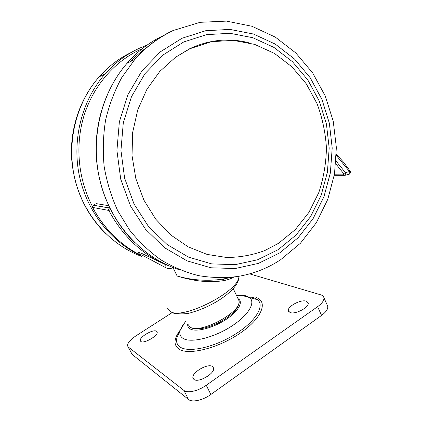 <?xml version="1.0" encoding="UTF-8"?>
<svg xmlns="http://www.w3.org/2000/svg" width="422" height="422" viewBox="0 0 422 422"><rect width="100%" height="100%" fill="white"/><g stroke="black" fill="none" stroke-linecap="round" stroke-linejoin="round"><path stroke-width="0.63" d="M233.835 277.054C231.762 278.356 228.956 279.433 225.406 280.287C211.295 283.025 195.212 281.616 177.145 276.051L172.93 267.485C170.535 269.072 167.893 269.02 164.997 267.321L141.94 255.041C140.537 254.63 140.352 255.004 141.386 256.159M177.145 276.051C192.237 280.271 207.244 281.321 222.172 279.195L232.416 277.233M140.79 254.925C137.129 252.287 137.561 251.844 142.087 253.601L164.786 264.283L168.515 265.665M164.997 267.321C165.34 265.623 165.271 264.61 164.786 264.283C141.048 253.511 122.391 235.571 108.807 210.457L92.629 207.418C104.355 229.04 120.407 245.003 140.79 255.305M278.23 249.645L296.138 234.964L310.613 216.56L321.153 195.312L327.409 172.165L329.186 148.075L326.428 124.021L319.222 100.974L307.791 79.906L292.515 61.754L273.941 47.417L252.789 37.706L229.953 33.291L206.511 34.646L183.67 41.989L162.723 55.182L144.941 73.713L131.49 96.675L123.298 122.786L120.945 150.506L124.606 178.126L134.011 203.968L148.497 226.508L167.075 244.512L188.544 257.13L211.622 263.882L235.022 264.689L257.573 259.778L278.23 249.645M278.483 243.336L295.316 229.615L308.941 212.356L318.868 192.39C323.59 178.042 326.111 163.224 326.438 147.937C325.489 132.666 322.361 117.891 317.043 103.622L306.277 83.825L291.908 66.808L274.458 53.409L254.619 44.379L233.239 40.338L211.343 41.715L190.042 48.683L175.589 57.218L159.801 71.424L146.956 89.216L137.746 109.841L132.672 132.344L132.023 155.649L135.842 178.617L143.907 200.139L155.765 219.208L170.783 234.991L188.175 246.854L207.102 254.413L226.698 257.499C239.828 257.394 252.477 255.104 264.647 250.631L278.483 243.336M156.557 331.254L157.142 332.035C158.598 335.564 143.775 344.141 140.821 341.44L140.315 340.718C138.97 337.125 153.397 328.759 156.557 331.254M306.314 301.187L308.155 302.896C309.695 307.121 295.215 314.833 290.056 312.507L288.384 310.861C286.949 306.609 300.933 299.092 306.314 301.187M212.472 366.507L213.564 367.979C215.526 373.201 198.298 383.287 193.909 379.425L192.965 378.059C191.155 372.768 207.798 362.967 212.472 366.507M249.66 273.878L320.752 294.83C322.513 295.363 323.553 296.291 323.874 297.615C324.286 300.279 322.197 303.302 317.618 306.667L206.258 385.265C198.271 391.036 187.437 393.483 183.929 390.434L128.267 347.005L127.571 345.956C127.354 343.123 130.192 339.726 136.095 335.759L171.754 312.871M327.208 305.069L327.725 306.219C328.168 308.957 326.111 312.022 321.559 315.408L210.868 394.47C202.929 400.278 192.094 402.651 188.539 399.492L132.102 354.369L127.966 346.72M202.602 378.956L208.347 375.812M343.603 174.845L343.613 173.579L345.449 172.614C346.045 174.26 345.834 175.172 344.811 175.352L343.603 174.845L334.372 174.787M345.307 175.225L348.836 174.297C349.864 174.117 350.096 173.205 349.522 171.554L349.859 170.699M167.365 308.018L170.203 311.499C182.742 320.446 240.282 290.711 238.841 276.294M108.649 205.678L96.221 203.631L93.309 205.208L109.736 207.951L109.936 208.368M93.215 205.261L92.629 207.418L93.309 205.213L109.535 208.062C108.654 208.668 108.412 209.465 108.807 210.457L110.648 209.781M147.774 46.668C141.718 50.946 136.069 55.862 130.831 61.417M163.641 35.443C149.894 41.905 137.714 51.167 127.085 63.242C100.188 94.027 89.469 141.555 100.747 183.739C112.088 225.939 143.897 258.987 180.284 270.027M173.474 30.342C158.92 36.983 146.028 46.694 134.803 59.481L121.879 77.363C114.657 90.598 109.24 104.767 105.627 119.88C103.137 135.309 102.646 150.849 104.155 166.505C106.808 181.972 111.329 196.705 117.712 210.705L129.512 229.969C138.806 241.584 149.246 251.528 160.824 259.799C172.872 267.005 185.422 272.28 198.467 275.619C211.607 277.829 224.62 278.13 237.512 276.51C252.667 274.052 266.678 268.698 279.533 260.448M181.982 38.275L160.27 51.88L141.829 71.028L127.866 94.792L119.363 121.837L116.92 150.554L120.718 179.171L130.488 205.931L145.516 229.246L164.78 247.851L187.03 260.854L210.91 267.775L235.107 268.545L258.396 263.407L279.712 252.894L298.169 237.707L313.082 218.686L323.932 196.757L330.368 172.878L332.198 148.038L329.36 123.235L321.944 99.46L310.175 77.711L294.44 58.953L275.286 44.115L253.458 34.029L229.869 29.403L205.63 30.743L181.982 38.275M203.837 43.498L203.52 43.419M147.083 45.107L139.455 48.214C126.458 54.169 114.979 62.762 105.015 73.992C82.095 100.098 71.904 139.096 79.236 175.177C86.674 211.248 110.87 241.801 141.059 255.758M131.216 52.455C119.136 58.247 108.443 66.381 99.138 76.857C75.876 103.269 66.207 143.179 74.974 179.276C83.825 215.368 110.095 244.781 141.486 256.349M140.626 49.39C114.879 61.243 93.626 85.35 84.189 115.095C74.889 144.883 78.023 178.96 92.413 206.395M256.022 297.426C268.265 301.387 262.347 317.945 240.334 333.037C218.448 348.224 188.259 355.704 178.849 349.052C173.337 344.874 173.827 338.513 180.31 329.951M179.234 332.415L177.076 337.204C175.826 341.556 176.892 344.869 180.278 347.137C188.808 352.95 214.555 347.248 235.154 334.271C255.848 321.374 265.095 305.602 257.499 299.704L254.076 297.816L249.945 296.866M183.475 323.98L180.252 330.146C179.213 333.823 180.168 336.587 183.116 338.439C190.544 343.176 212.466 338.138 230.08 327.145C247.777 316.205 256.038 302.817 249.713 297.758L246.833 296.144C244.122 295.189 240.651 294.915 236.42 295.321M248.094 296.692L246.627 296.634M187.758 324.017C187.458 326.217 188.275 327.868 190.216 328.97C195.987 332.341 212.688 328.121 225.538 319.786C238.462 311.494 243.789 301.719 237.982 298.607M187.906 324.312L190.238 327.177C200.672 334.482 243.241 310.961 238.899 300.533L238.129 298.918M321.559 315.408L317.618 306.667M210.868 394.47L206.258 385.265M188.539 399.492L183.929 390.434M132.102 354.369L128.267 347.005M343.613 173.579L335.812 163.81M344.278 175.346L334.287 175.272M336.033 161.067L345.449 172.614L349.522 171.554L336.323 155.454M225.406 280.287L222.172 279.195M239.084 276.252C238.873 283.99 231.609 292.325 217.298 301.255C209.17 306.071 200.972 309.695 192.717 312.116C187.405 314.11 180.721 314.411 172.656 313.013M114.309 236.478C105.669 228.112 98.431 218.422 92.592 207.402M280.651 259.72L300.417 243.246L316.3 222.784L327.778 199.326L334.519 173.901L336.355 147.521L333.238 121.219L325.267 96.026L312.676 72.948L295.848 52.993L275.339 37.131L251.881 26.243L226.435 21.111L200.144 22.313L174.386 30.131C159.463 36.793 146.265 46.578 134.803 59.481L127.085 63.242C106.339 87.101 94.728 120.834 96.2 154.679C97.83 188.518 112.426 221.001 135.029 242.993M175.589 57.218L189.721 48.715C208.937 39.779 228.471 37.743 248.321 42.617M205.941 42.928L205.619 42.838M147.02 45.149L139.555 48.192C126.521 54.148 115.006 62.751 105.015 73.992L99.138 76.857C80.502 97.962 70.237 127.423 71.513 156.826C73.644 187.505 85.096 213.168 105.88 233.809M254.724 297.874L257.499 299.704L243.425 295.869L236.425 295.337M186.033 320.546L180.252 330.146L177.076 337.204L179.339 332.177M190.333 327.345L189.531 326.728M327.725 306.219L323.874 297.615M193.429 378.982L192.965 378.059M288.717 311.584L288.384 310.861M140.568 341.213L140.315 340.718M191.351 327.91C197.939 330.268 207.513 328.295 220.073 321.986C226.572 318.378 231.646 314.501 235.297 310.355C238.129 307.137 239.701 302.189 238.899 300.533L233.245 288.648M349.358 174.154C350.64 173.031 350.83 171.907 349.917 170.789L343.519 162.153L336.355 154.267"/></g></svg>
